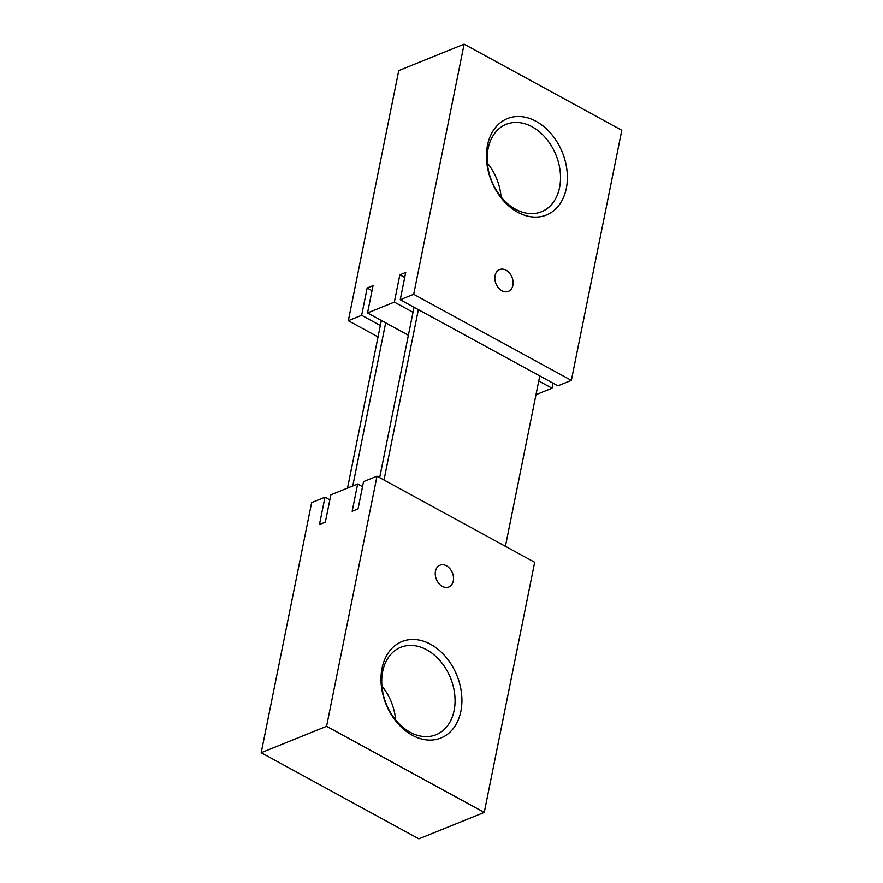 <?xml version="1.0" encoding="UTF-8"?>
<svg xmlns="http://www.w3.org/2000/svg" width="883" height="883" viewBox="0 0 883 883"><rect width="100%" height="100%" fill="white"/><g stroke="black" fill="none" stroke-linecap="round" stroke-linejoin="round"><path stroke-width="1.32" d="M453.288 580.959A11.755 8.642 -112 0 1 448.785 586.996A11.755 8.642 -112 0 1 438.862 583.497A11.755 8.642 -112 0 1 435.474 571.235A11.755 8.642 -112 0 1 439.977 565.197A11.755 8.642 -112 0 1 449.911 568.696A11.755 8.642 -112 0 1 453.288 580.959M454.116 710.539A47.141 34.669 -112 0 1 436.059 734.744A47.141 34.669 -112 0 1 396.246 720.705A47.141 34.669 -112 0 1 382.67 671.521A47.141 34.669 -112 0 1 400.727 647.316A47.141 34.669 -112 0 1 440.551 661.345A47.141 34.669 -112 0 1 454.116 710.539M460.871 711.323A52.02 38.256 -112 0 1 412.284 735.263A52.02 38.256 -112 0 1 382.041 668.254A52.02 38.256 -112 0 1 430.628 644.314A52.02 38.256 -112 0 1 460.871 711.323M357.659 484.005L330.86 494.833L325.352 522.118L319.469 524.502L324.977 497.217L311.644 502.604L261.202 752.724L326.578 726.312L484.248 812.437L534.679 562.305L377.008 476.191L363.542 481.632L358.045 508.917L352.162 511.29L357.659 484.005L362.527 486.665M261.202 752.724L418.873 838.85L484.248 812.437M326.578 726.312L377.008 476.191M329.845 499.866L324.977 497.217M381.92 686.025A47.141 34.669 -112 0 1 395.628 719.976M495.076 275.628A11.755 8.642 68 0 0 498.465 287.891A11.755 8.642 68 0 0 508.387 291.39A11.755 8.642 68 0 0 512.891 285.352A11.755 8.642 68 0 0 509.513 273.09A11.755 8.642 68 0 0 499.579 269.591A11.755 8.642 68 0 0 495.076 275.628M488.122 148.521A47.141 34.669 68 0 0 501.699 197.715A47.141 34.669 68 0 0 541.511 211.743A47.141 34.669 68 0 0 559.568 187.549A47.141 34.669 68 0 0 546.003 138.355A47.141 34.669 68 0 0 506.191 124.326A47.141 34.669 68 0 0 488.122 148.521M487.493 145.265A52.02 38.256 68 0 0 517.747 212.273A52.02 38.256 68 0 0 566.334 188.322A52.02 38.256 68 0 0 536.08 121.324A52.02 38.256 68 0 0 487.493 145.265M538.751 380.97L552.007 388.222L535.981 394.69M413.012 312.295L394.337 302.096L367.538 312.924L408.387 335.242M571.356 380.396L557.89 385.838L400.22 299.723L413.685 294.282L571.356 380.396L621.798 130.276L464.127 44.15L413.685 294.282M380.33 325.507L361.655 315.297L348.321 320.695L398.752 70.563L464.127 44.15M348.321 320.695L378.023 336.92M394.337 302.096L399.844 274.812L405.727 272.428L400.22 299.723M361.655 315.297L367.151 288.013L373.034 285.639L367.538 312.924M552.007 388.222L553.023 383.178M404.712 277.472L399.844 274.812M372.019 290.673L367.151 288.013M501.08 196.975A47.141 34.669 68 0 0 487.372 163.024M505.407 546.323L539.767 375.937M383.995 480.01L418.354 309.624M414.028 307.262L379.668 477.648M352.77 485.981L385.672 322.825M381.346 320.463L347.538 488.089"/></g></svg>
